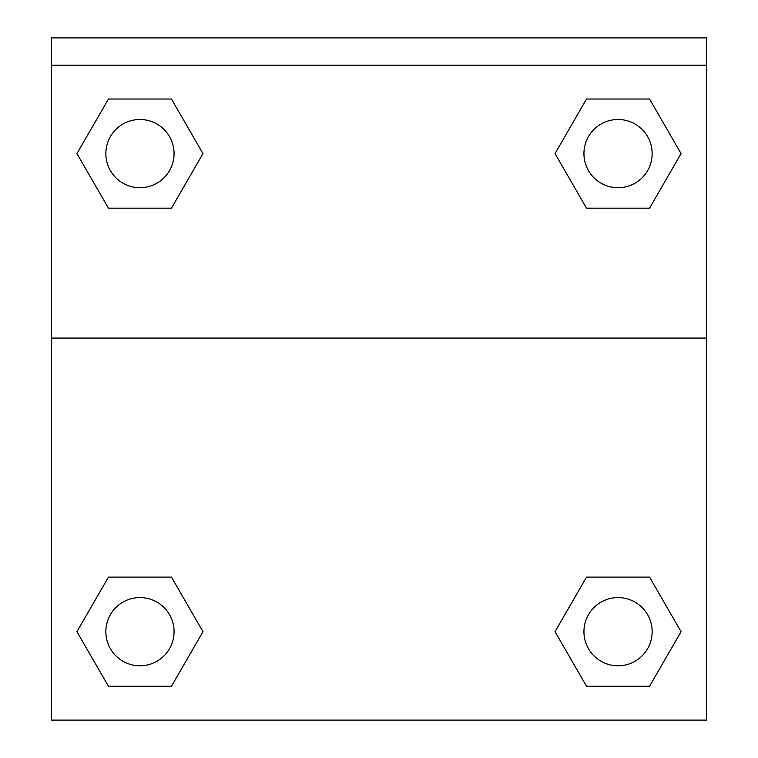 <?xml version="1.0" encoding="UTF-8"?>
<svg xmlns="http://www.w3.org/2000/svg" width="758" height="758" viewBox="0 0 758 758"><rect width="100%" height="100%" fill="white"/><g stroke="black" fill="none" stroke-linecap="round" stroke-linejoin="round"><path stroke-width="1.14" d="M559.186 624.469L586.531 577.113L607.442 577.113L586.531 577.113L555.027 631.689L586.531 577.113L649.549 577.113L586.531 577.113L649.549 577.113L681.063 631.689L649.549 686.265L681.063 631.689M108.451 577.113L171.469 577.113L108.451 577.113L76.937 631.689L108.451 577.113L171.469 577.113L202.973 631.689L171.469 686.265L108.451 686.265L171.469 686.265L108.451 686.265L76.937 631.689M198.814 160.819L171.469 208.175L150.558 208.175L171.469 208.175L202.973 153.599L171.469 208.175L108.451 208.175L171.469 208.175L108.451 208.175L76.937 153.599L108.451 99.023L76.937 153.599M649.549 208.175L586.531 208.175L649.549 208.175L681.063 153.599L649.549 208.175L586.531 208.175L555.027 153.599L586.531 99.023L555.027 153.599M706.456 65.188L706.456 37.9L51.544 37.9L51.544 65.188L706.456 65.188L706.456 720.1L51.544 720.1L51.544 65.188M649.549 686.265L586.531 686.265L649.549 686.265L586.531 686.265L555.027 631.689M51.544 338.068L706.456 338.068M586.531 99.023L649.549 99.023L586.531 99.023L649.549 99.023L681.063 153.599M108.451 99.023L171.469 99.023L108.451 99.023L171.469 99.023L202.973 153.599M652.155 631.689A34.11 34.11 0 0 0 600.99 602.146A34.11 34.11 0 0 0 600.99 661.222A34.11 34.11 0 0 0 652.155 631.689M174.065 631.689A34.11 34.11 0 0 0 122.9 602.146A34.11 34.11 0 0 0 122.9 661.222A34.11 34.11 0 0 0 174.065 631.689M652.155 153.599A34.11 34.11 0 0 0 600.99 124.066A34.11 34.11 0 0 0 600.99 183.142A34.11 34.11 0 0 0 652.155 153.599M174.065 153.599A34.11 34.11 0 0 0 122.9 124.066A34.11 34.11 0 0 0 122.9 183.142A34.11 34.11 0 0 0 174.065 153.599M586.531 577.113L607.442 577.113M150.558 577.113L171.469 577.113M607.442 208.175L586.531 208.175M171.469 208.175L150.558 208.175"/></g></svg>
